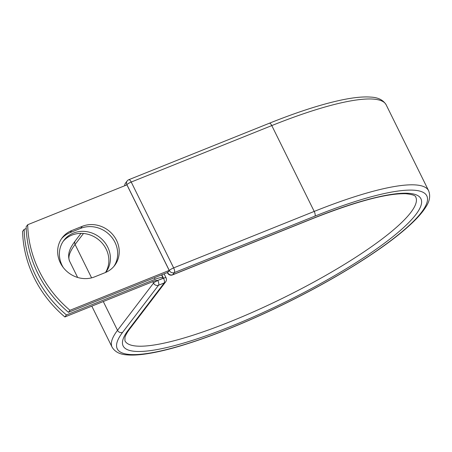 <?xml version="1.0" encoding="UTF-8"?>
<svg xmlns="http://www.w3.org/2000/svg" width="452" height="452" viewBox="0 0 452 452"><rect width="100%" height="100%" fill="white"/><g stroke="black" fill="none" stroke-linecap="round" stroke-linejoin="round"><path stroke-width="0.68" d="M60.359 262.878A26.34 24.029 37.3 0 0 94.609 276.873L105.169 272.635A26.34 24.029 37.3 0 0 114.667 265.448A26.34 24.029 37.3 0 0 113.006 234.893A26.34 24.029 37.3 0 0 82.275 226.316L71.715 230.56A26.34 24.029 37.3 0 0 62.223 237.741A26.34 24.029 37.3 0 0 60.359 262.878M63.207 241.306A26.34 24.029 -142.7 0 1 106.152 249.114A26.34 24.029 -142.7 0 1 105.497 272.499M63.246 267.499A26.34 24.029 -142.7 0 1 62.093 265.403A26.34 24.029 -142.7 0 1 63.952 240.266A26.34 24.029 -142.7 0 1 107.7 247.086A26.34 24.029 -142.7 0 1 105.841 272.223A26.34 24.029 -142.7 0 1 105.689 272.415M66.433 314.937L64.885 316.965L153.601 281.325A5.916 1.158 -26.3 0 1 157.369 280.551A3.893 0.763 -26.3 0 1 157.776 280.381L163.048 278.262A12.147 2.373 -26.3 0 0 163.014 277.873A12.147 2.373 -26.3 0 0 155.143 279.296L66.433 314.937A113.537 103.576 37.3 0 1 24.148 229.373L26.205 228.548M64.885 316.965A113.537 103.576 -142.7 0 1 22.6 231.401L24.148 229.373M163.048 278.262L161.675 274.856M27.696 224.723L126.922 184.862L169.206 270.426L167.658 272.454L68.433 312.315A113.537 103.576 -142.7 0 1 26.148 226.757L27.696 224.723A113.537 103.576 -142.7 0 0 69.981 310.287L68.433 312.315M113.864 266.443A26.34 24.029 37.3 0 0 111.006 236.39A26.34 24.029 37.3 0 0 80.727 228.345L70.167 232.588A26.34 24.029 37.3 0 0 61.478 238.775M169.206 270.426L69.981 310.287M155.143 279.296L154.398 277.782M157.776 280.381L163.517 278.246L161.816 274.799M77.642 277.46L69.653 261.301C66.455 252.996 71.546 245.961 75.365 240.763A3.893 3.554 37.3 0 0 75.088 244.481L83.479 233.481M103.288 301.535L117.514 330.327L153.505 283.144L152.77 281.658M69.653 261.301A176.534 34.521 -26.3 0 1 75.088 244.481L91.586 277.861M269.364 123.238L128.809 179.704A3.893 1.401 68.1 0 1 131.227 182.049L271.782 125.583A176.534 34.521 -26.3 0 1 386.183 104.864C383.302 100.073 378.267 97.491 371.081 97.123C362.837 96.44 351.91 97.638 338.294 100.706C318.801 105.124 295.823 112.633 269.364 123.238A3.893 1.401 68.1 0 1 271.782 125.583L314.213 211.429A176.534 34.521 -26.3 0 1 428.609 190.71C430.654 195.869 429.677 201.389 425.665 207.276C423.089 211.361 419.405 215.785 414.62 220.565C403.337 231.78 387.115 244.3 365.956 258.12C338.876 275.709 308.513 292.529 274.873 308.58C240.696 324.762 209.547 337.107 181.427 345.622C167.404 349.825 155.256 352.639 144.985 354.074C137.996 355.052 132.024 355.317 127.057 354.876C119.933 354.487 114.938 351.91 112.085 347.147A176.534 34.521 -26.3 0 1 117.514 330.327A3.893 3.554 37.3 0 0 122.577 332.395L158.567 285.212A3.893 3.554 -142.7 0 1 153.505 283.144A3.893 0.763 153.7 0 1 157.844 280.522A3.893 1.401 -111.9 0 1 158.567 285.212L164.24 282.935A3.893 1.401 -111.9 0 0 163.517 278.246A3.893 0.763 153.7 0 1 166.042 277.788L164.11 273.878M165.647 281.873A3.893 3.554 -142.7 0 1 164.24 282.935L128.249 330.113A3.893 3.554 37.3 0 0 129.656 329.056L165.647 281.873A3.893 3.893 0 0 0 166.042 277.788M167.602 272.477L169.319 270.516L126.888 184.67A3.893 0.763 153.7 0 1 131.227 182.049L173.653 267.895L314.213 211.429A3.893 1.401 68.1 0 1 314.937 216.118A172.641 33.764 -26.3 0 1 421.496 212.31A172.641 33.764 -26.3 0 1 229.136 328.587A172.641 33.764 -26.3 0 1 122.577 332.395M128.249 330.113A166.093 32.482 -26.3 0 0 230.763 326.451A166.093 32.482 -26.3 0 0 415.823 214.587A166.093 32.482 -26.3 0 0 313.309 218.248A3.893 1.401 68.1 0 1 313.066 218.44C356.012 201.485 386.906 193.247 405.749 193.727C412.224 194.388 415.557 195.501 415.755 197.061A162.2 31.719 -26.3 0 1 284.398 297.365A162.2 31.719 -26.3 0 1 124.938 340.797L124.95 337.418C125.498 335.299 127.068 332.508 129.656 329.056M314.937 216.118L174.382 272.584A3.893 3.554 37.3 0 1 169.319 270.516A3.893 0.763 153.7 0 1 173.653 267.895A3.893 1.401 68.1 0 1 174.382 272.584L172.749 274.714A3.893 1.401 68.1 0 1 172.511 274.906L313.066 218.44M313.309 218.248L172.749 274.714A3.893 3.554 37.3 0 1 167.692 272.646A3.893 0.763 153.7 0 0 167.568 273.019L167.353 272.579M124.905 185.676A3.893 3.554 37.3 0 1 125.537 183.088L127.165 180.953A3.893 3.554 37.3 0 0 126.888 184.67L126.662 184.97M80.727 228.345L82.275 226.316M70.167 232.588L71.715 230.56M163.014 277.873L161.55 274.906M75.365 240.763L81.004 233.368M428.609 190.71L386.183 104.864M112.085 347.147L91.818 306.145M125.537 183.088A3.893 3.893 0 0 0 124.752 185.738M128.809 179.704A3.893 3.893 0 0 0 127.165 180.953M167.568 273.019A3.893 3.893 0 0 0 172.511 274.906"/></g></svg>
